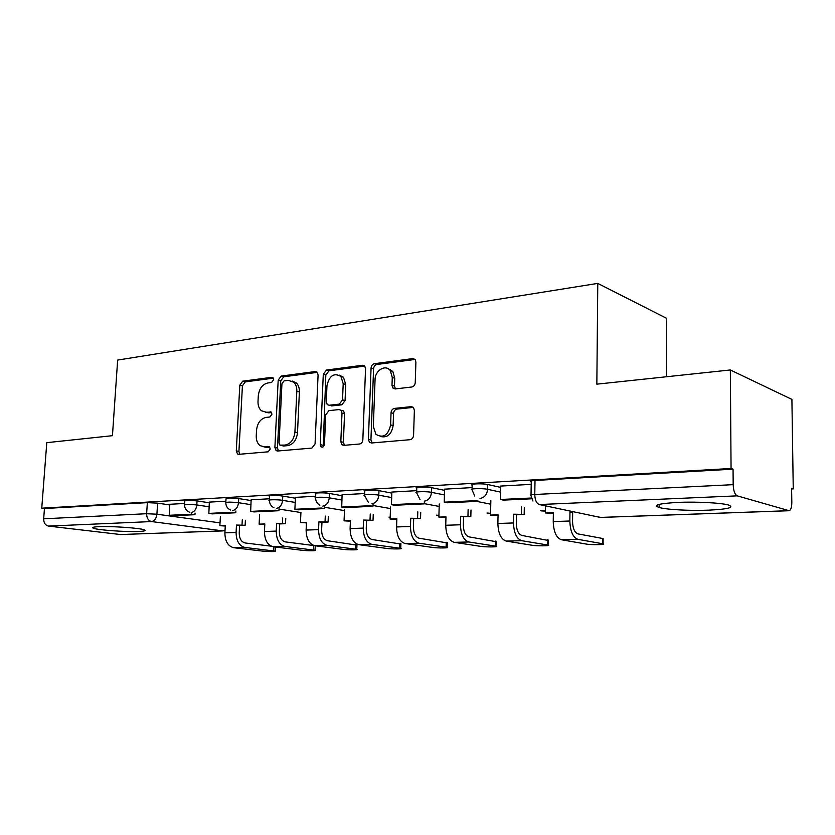 <?xml version="1.0" encoding="UTF-8"?>
<svg xmlns="http://www.w3.org/2000/svg" width="835" height="835" viewBox="0 0 835 835"><rect width="100%" height="100%" fill="white"/><g stroke="black" fill="none" stroke-linecap="round" stroke-linejoin="round"><path stroke-width="1.25" d="M273.671 379.643L273.003 377.702L271.834 377.316L242.693 381.188L239.812 385.165L236.295 450.869L237.526 453.979L238.8 454.323L268.139 451.818L270.237 449.011L269.413 446.85L264.538 446.902L260.029 445.608C257.389 443.448 256.126 440.181 256.251 435.786L256.533 430.223C257.42 422.99 260.583 418.721 266.021 417.416L269.872 416.999L271.959 414.181L271.218 412.125L266.281 412.219L261.397 410.736C259.017 408.607 257.879 405.497 258.005 401.405L258.286 395.884C259.174 388.692 262.326 384.392 267.743 382.983L271.584 382.493L273.671 379.643M98.927 526.666C93.29 526.927 91.485 527.47 93.489 528.263C97.914 530.079 125.741 532.041 138.495 531.467C144.455 531.217 146.396 530.674 144.309 529.839C140.113 528.054 111.546 526.029 98.927 526.666M678.041 502.399C658.919 503.474 652.626 505.175 659.17 507.503C666.539 509.642 690.013 510.905 708.466 510.164C728.308 509.193 734.946 507.461 728.36 504.977C720.929 502.837 696.421 501.564 678.041 502.399M411.78 387.002C413.805 386.522 414.964 385.039 415.245 382.566L415.893 362.181L415.256 359.791L412.699 358.601L374.372 363.695C372.441 364.185 371.345 365.636 371.064 368.037L368.402 439.273L369.425 442.226L371.45 442.999L410.089 439.701C412.125 439.273 413.283 437.811 413.575 435.306L414.369 410.382L413.586 407.741L411.144 406.655L394.454 408.409C392.46 408.858 391.323 410.309 391.041 412.761L390.623 424.942C388.16 435.4 383.265 438.521 375.927 434.325L373.329 426.591L375.061 379.57C375.04 370.322 385.749 363.976 390.331 370.656L392.273 377.451L391.991 385.321L392.763 387.931L395.122 388.943L411.78 387.002M41.75 508.181L46.791 442.665L112.443 435.682L117.651 360.073L597.777 283.399L596.848 384.163L730.333 369.968L731.063 468.487L41.75 508.181L44.453 508.525L43.671 518.806L146.636 513.713L156.907 514.203L220.033 522.877M318.083 374.957L317.206 372.243L315.286 371.544L281.186 376.074L278.18 380.165L274.892 447.487L276.093 450.576L277.554 451.015L311.904 448.082L315.056 443.959L318.083 374.957M326.443 370.062L362.557 365.26L364.78 366.168L365.542 368.757L362.849 439.763C362.557 442.195 361.461 443.604 359.53 444.011L343.759 445.358L341.912 444.711L340.826 441.694L341.995 413.127L341.035 410.267L339.083 409.557L328.896 410.653L325.723 414.838L324.46 444.293C323.928 446.788 322.78 447.623 321.037 446.798L320.243 444.658L323.291 374.268L326.443 370.062L328.98 370.813L364.707 366.095M730.333 369.968L791.904 399.401L793.25 488.882L791.611 488.955M666.528 376.752L666.56 318.312L597.777 283.399M731.063 468.487L733.057 469.145L733.182 484.665C733.474 490.823 734.821 494.56 737.232 495.854L789.211 510.728C790.891 510.008 791.757 507.262 791.82 502.503L791.601 488.339L793.25 488.882M44.453 508.525L147.346 502.649L157.606 503.15L169.87 504.945M223.039 530.914L120.511 534.536L48.555 526.092C45.32 525.309 43.691 522.877 43.671 518.806M225.888 501.188L209.355 502.106L208.844 513.389L232.422 512.262L235.794 512.763L212.226 513.88L208.844 513.389M269.496 498.787L251.126 499.8L250.667 511.396L275.592 510.206L278.921 510.728L254.028 511.907L250.667 511.396M315.672 496.23L295.444 497.378M364.644 493.527L342.079 494.779L341.734 507.054L369.717 505.718L372.953 506.281L345.001 507.607L341.734 507.054M416.696 490.656L391.855 492.065M472.099 487.598L444.596 489.164M531.206 484.342L500.749 486.074M472.067 489.091L472.161 485.125C467.882 483.851 482.505 483.256 487.703 484.519L500.729 487.389M416.644 492.076L416.769 488.193C412.855 486.993 426.393 486.513 431.622 487.682L444.564 490.333M364.592 494.894L364.738 491.074C361.158 489.957 373.756 489.571 378.965 490.656L391.824 493.109M315.609 497.545L315.776 493.788C312.499 492.744 324.251 492.441 329.439 493.443L342.193 495.739M269.434 500.04L269.611 496.355C266.615 495.385 277.627 495.145 282.762 496.084L295.402 498.224M225.826 502.399L226.024 498.777C226.337 497.817 230.564 497.743 238.706 498.568L251.231 500.582M184.587 504.632L184.796 501.073C185.12 500.186 189.201 500.134 197.05 500.916L209.449 502.816M184.65 503.463L169.787 504.288L169.234 515.279L191.57 514.214L191.664 512.596M733.057 469.145L535.005 480.469C530.956 480.762 529.703 481.231 531.248 481.858L531.018 494.925M265.373 412.26L268.88 412.845L266.281 412.219M271.584 412.542L268.88 412.845M263.964 446.923L267.158 447.445L264.538 446.902M269.768 447.216L267.158 447.445M273.369 378.171L245.292 381.877L242.411 385.843L238.925 451.401L239.833 454.23M317.31 372.358L283.764 376.794L280.758 380.864L277.502 448.04L278.473 450.931M284.057 380.875L281.938 383.735L279.078 442.978L279.902 445.128L285.1 445.076C290.737 443.844 294.003 439.502 294.922 432.06L296.822 391.177C296.926 387.377 295.924 384.403 293.816 382.242L288.19 380.342L284.057 380.875M282.7 445.817L280.946 445.441M292.093 381L296.383 382.952C298.492 385.112 299.494 388.077 299.389 391.865L297.511 432.655C296.592 440.087 293.325 444.408 287.71 445.639L283.556 446.005M341.066 410.277L343.582 410.935L344.542 413.784L343.383 442.289L344.469 445.295L341.912 444.711M328.98 370.813L325.827 375.009L323.176 446.84M343.195 383.693L340.92 376.481C334.021 372.473 329.366 375.541 326.965 385.686L326.276 401.729L327.236 404.568L329.126 405.246L339.313 404.119L342.527 399.881L343.195 383.693L345.721 384.413L343.456 377.222L339.219 375.103M330.096 405.497L329.126 405.246M345.721 384.413L345.074 400.57L341.849 404.798L331.683 405.914M388.077 368.684L392.815 371.439L394.757 378.213L394.485 386.073L395.456 388.901M380.624 436.538C387.409 437.999 391.573 434.357 393.128 425.589L390.623 424.942M413.283 407.397L396.949 409.098C394.955 409.547 393.828 410.997 393.546 413.44L393.128 425.589M414.985 359.447L376.877 364.488C374.946 364.978 373.84 366.419 373.569 368.809L370.938 439.878L372.076 442.947M225.262 526.029L219.876 525.695L225.293 525.486L224.886 532.855C225.032 541.257 227.986 546.215 233.737 547.718L262.607 551.11C270.519 551.737 274.778 551.747 275.383 551.152L244.926 547.447C239.186 545.923 236.242 540.934 236.096 532.469L236.482 525.048L239.603 525.476L239.217 532.876C239.311 538.575 241.294 541.946 245.156 542.98L271.25 546.184M245.396 520.257L245.135 525.267L236.482 525.048M245.135 525.267L239.603 525.476M195.056 513.076L194.962 514.694L172.636 515.748L169.234 515.279M194.962 514.694L191.57 514.214M219.876 525.695L220.377 516.688M242.014 524.829L242.286 519.819M285.768 518.462L285.518 523.691L276.615 523.472L279.694 523.921L279.339 531.509C279.454 537.364 281.426 540.819 285.257 541.884L314.085 545.589M264.789 524.495L259.121 524.161L264.82 523.942L264.445 531.498C264.622 540.12 267.555 545.203 273.254 546.758L301.842 550.255C306.758 550.902 317.676 550.912 315.045 550.265L285.038 546.466C279.349 544.911 276.427 539.775 276.249 531.091L276.615 523.472M285.518 523.691L279.694 523.921M235.887 510.999L235.794 512.763M259.121 524.161L259.601 514.548M282.439 523.253L282.689 518.003M328.322 516.541L328.092 522.042L318.907 521.823L321.955 522.282L321.621 530.079C321.757 536.08 323.719 539.629 327.497 540.736L356.942 545.13M306.445 522.877L300.464 522.543L306.466 522.303L306.121 530.068C306.32 538.919 309.242 544.149 314.878 545.746L343.112 549.357C348.049 550.046 359.614 550.025 356.785 549.336L327.299 545.443C321.684 543.825 318.772 538.565 318.563 529.64L318.907 521.823M328.092 522.042L321.955 522.282M279.015 508.776L278.921 510.728M300.464 522.543L300.934 512.231M325.055 521.583L325.285 516.061M373.245 514.506L373.036 520.299L363.538 520.069L366.544 520.549L366.241 528.555C366.408 534.724 368.339 538.377 372.066 539.514L400.904 544.055M350.387 521.176L344.072 520.831L350.418 520.581L350.105 528.555C350.324 537.656 353.226 543.021 358.779 544.671L386.574 548.418C391.531 549.138 403.816 549.086 400.758 548.355L371.888 544.357C366.367 542.687 363.476 537.27 363.235 528.106L363.538 520.069M373.036 520.299L366.544 520.549M324.658 506.417L324.564 508.567L321.277 508.035L294.891 509.287L295.444 497.347M324.564 508.567L298.21 509.82L294.891 509.287M344.072 520.831L344.511 509.726M370.041 519.819L370.249 514.005M420.725 512.325L420.537 518.452L410.726 518.222L413.669 518.723L413.419 526.958C413.596 533.304 415.517 537.062 419.17 538.231L447.278 542.927M396.823 519.37L390.133 519.026L396.844 518.765L396.573 526.958C396.834 536.31 399.694 541.842 405.152 543.543L432.415 547.416C437.363 548.188 450.462 548.104 447.153 547.322L419.013 543.209C413.586 541.487 410.736 535.913 410.465 526.478L410.726 518.222M420.537 518.452L413.669 518.723M373.036 503.891L372.953 506.281M390.717 370.782L390.404 369.373M390.133 519.026L390.55 506.981M417.604 517.951L417.792 511.803M470.992 509.987L470.836 516.5L460.69 516.26L463.561 516.781L463.352 525.257C463.55 531.791 465.439 535.663 469.009 536.874L496.282 541.727M445.963 517.47L438.876 517.115L445.973 516.844L445.744 525.267C446.047 534.901 448.865 540.589 454.209 542.343L480.824 546.372C485.751 547.175 499.758 547.05 496.178 546.226L468.884 541.988C463.582 540.214 460.774 534.473 460.471 524.766L460.69 516.26M470.836 516.5L463.561 516.781M424.399 501.167L424.316 503.86L421.153 503.265L391.427 504.684L391.855 492.024M424.316 503.86L394.631 505.258L391.427 504.684M438.876 517.115L439.252 503.975M467.965 515.978L468.132 509.444M524.307 507.461L524.182 514.433L513.671 514.193L516.468 514.725L516.301 523.462C516.531 530.183 518.378 534.181 521.854 535.433L548.146 540.454M498.046 515.445L490.531 515.091L498.057 514.798L497.879 523.482C498.213 533.398 500.979 539.264 506.177 541.08L532.041 545.255C536.915 546.121 551.935 545.944 548.073 545.067L521.76 540.704C516.604 538.867 513.849 532.949 513.504 522.95L513.671 514.193M524.182 514.433L516.468 514.725M444.241 502.169L447.362 502.774L478.956 501.282L475.877 500.656L444.241 502.169L444.596 489.122M490.531 515.091L490.844 500.635M521.405 513.89L521.531 506.897M553.354 513.295L545.359 512.951L553.365 512.638L553.24 521.583C553.615 531.801 556.319 537.855 561.35 539.734L586.316 544.076C591.107 544.994 607.264 544.764 603.089 543.825L577.903 539.337C572.925 537.437 570.242 531.331 569.846 521.009L569.961 511.98L572.653 512.544L572.549 521.551C572.81 528.482 574.616 532.605 577.966 533.899L603.131 538.565L603.131 539.107M531.415 498.015L500.478 499.487L500.76 486.022M531.519 498.798L503.515 500.113L500.478 499.487M545.359 512.951L545.474 505.843M272.909 377.618L271.834 377.316M269.225 446.735L268.4 446.558M271.083 412.02L270.123 411.791M737.232 495.854L539.295 504.549L600.323 517.418L788.626 510.696M157.606 503.15L156.907 514.203C156.333 518.545 154.548 521.009 151.542 521.562L48.555 526.092M120.511 534.536L222.768 530.883L151.542 521.562C148.327 520.706 146.689 518.097 146.636 513.713L147.346 502.649M487.703 484.519L487.598 489.32L500.624 492.128M431.622 487.682L431.486 492.337L444.439 494.925M476.743 501.386L490.771 504.183M378.965 490.656L378.808 495.165L391.667 497.566M424.326 503.662L439.179 506.427M329.439 493.443L329.251 497.827L342.016 500.061M372.974 505.499L390.498 508.567M282.762 496.084L282.564 500.332L295.214 502.43M324.627 507.304L344.479 510.592M238.706 498.568L238.486 502.701L251.011 504.674M279.005 509.079L300.913 512.523M197.05 500.916L196.809 504.945L209.22 506.803M189.42 512.147C186.351 510.853 184.733 508.494 184.556 505.081C184.879 504.225 188.96 504.173 196.809 504.945C196.235 509.402 194.367 511.928 191.205 512.523M230.523 510.018C227.558 508.64 225.982 506.26 225.794 502.9C226.108 501.96 230.345 501.898 238.486 502.701C237.912 507.294 235.95 509.893 232.61 510.509M273.943 507.732C271.104 506.26 269.59 503.881 269.402 500.593C266.407 499.633 277.418 499.424 282.564 500.332C281.98 505.05 279.923 507.732 276.395 508.369M319.857 505.258C317.206 503.693 315.776 501.324 315.588 498.151C312.311 497.128 324.064 496.846 329.251 497.827C328.677 502.68 326.516 505.436 322.78 506.104M368.475 502.534L364.571 495.562C360.991 494.466 373.589 494.111 378.808 495.165C378.224 500.165 375.948 503.014 371.982 503.703M420.026 499.507L416.623 492.817C412.709 491.648 426.257 491.199 431.486 492.337C430.902 497.493 428.512 500.426 424.284 501.146M474.771 496.032L472.046 489.894C467.767 488.652 482.39 488.089 487.598 489.32C487.024 494.644 484.488 497.681 479.989 498.422M388.964 517.126L390.195 517.418M438.918 515.508L436.601 515.132M490.562 513.337L486.993 513.014M545.391 510.863L540.381 510.738M535.005 480.469L534.776 494.487L733.182 484.665M532.96 501.042L531.008 495.75C529.463 495.165 530.716 494.748 534.776 494.487C534.974 500.05 536.477 503.401 539.295 504.549M788.814 510.738L601.033 517.429L597.14 516.74M225.043 530.048L222.768 530.883L225.012 530.642M238.925 451.401L236.295 450.869M242.411 385.843L239.812 385.165M245.292 381.877L242.693 381.188M277.502 448.04L274.892 447.487M280.758 380.864L278.18 380.165M283.764 376.794L281.186 376.074M316.997 372.045L315.286 371.544M287.71 445.639L285.1 445.076M297.511 432.655L294.922 432.06M299.389 391.865L296.822 391.177M364.488 365.866L362.557 365.26M343.383 442.289L340.826 441.694M344.542 413.784L341.995 413.127M322.821 445.232L320.243 444.658M325.827 375.009L323.291 374.268M341.849 404.798L339.313 404.119M345.074 400.57L342.527 399.881M394.485 386.073L391.991 385.321M394.757 378.213L392.273 377.451M393.546 413.44L391.041 412.761M396.949 409.098L394.454 408.409M413.043 407.198L411.144 406.655M370.938 439.878L368.402 439.273M373.569 368.809L371.064 368.037M376.877 364.488L374.372 363.695M414.88 359.332L412.699 358.601M273.723 550.87L273.922 546.841M224.886 532.855L236.096 532.469M233.737 547.718L244.926 547.447M313.532 550.004L313.72 545.537M264.445 531.498L276.249 531.091M273.254 546.758L285.038 546.466M355.407 549.096L355.585 544.514M306.121 530.068L318.563 529.64M314.878 545.746L327.299 545.443M399.537 548.136L399.694 543.428M350.105 528.555L363.235 528.106M358.779 544.671L371.888 544.357M446.099 547.123L446.234 542.291M396.573 526.958L410.465 526.478M405.152 543.543L419.013 543.209M495.301 546.059L495.416 541.08M445.744 525.267L460.471 524.766M454.209 542.343L468.884 541.988M547.374 544.921L547.457 539.807M497.879 523.482L513.504 522.95M506.177 541.08L521.76 540.704M602.578 543.721L602.62 538.46M553.24 521.583L569.846 521.009M561.35 539.734L577.903 539.337M93.572 527.198L93.489 528.263M659.17 504.392L659.17 507.503M389.413 517.199L390.195 517.376M437.102 515.226L438.918 515.539M487.556 513.118L490.562 513.473M541.007 510.863L545.391 511.145M239.113 454.292L237.526 453.979M277.982 450.973L276.093 450.576M296.383 382.952L293.816 382.242M343.582 410.935L341.035 410.267M322.56 447.142L321.037 446.798M343.456 377.222L340.92 376.481M395.258 388.672L392.763 387.931M392.815 371.439L390.331 370.656M371.951 442.832L369.425 442.226M275.581 547.04L275.383 551.152M315.244 545.808L315.045 550.265M356.962 544.764L356.785 549.336M400.915 543.658L400.758 548.355M447.289 542.5L447.153 547.322M496.293 541.257L496.178 546.226M548.146 539.953L548.073 545.067M603.131 538.565L603.089 543.825"/></g></svg>
